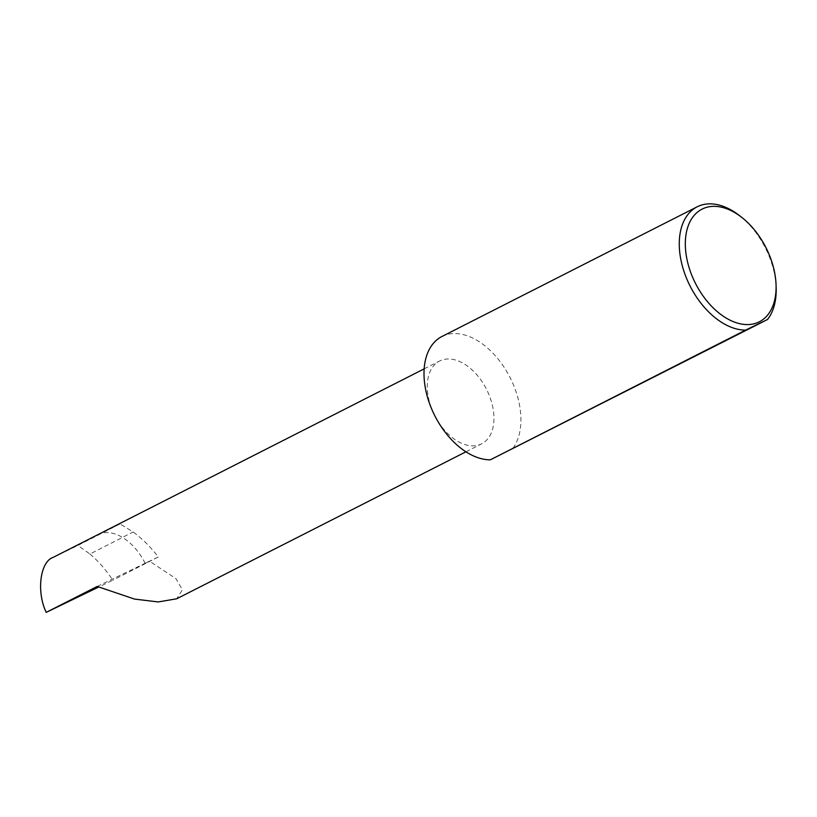 <?xml version="1.0" encoding="UTF-8"?>
<svg xmlns="http://www.w3.org/2000/svg" width="817" height="817" viewBox="0 0 817 817"><rect width="100%" height="100%" fill="white"/><g stroke="black" fill="none" stroke-linecap="round" stroke-linejoin="round"><path stroke-width="0.61" stroke-dasharray="4.08 3.06" d="M145.171 563.352A46.436 29.034 63.1 0 0 98.316 534.441L120.048 523.932L133.151 531.969C142.25 538.648 150.634 546.992 158.294 557L145.171 563.352L149.48 561.167L175.941 578.64L182.416 589.843L176.686 598.79M434.47 415.067A46.436 29.034 63.1 0 0 481.652 443.825A46.436 29.034 63.1 0 0 486.758 389.78A46.436 29.034 63.1 0 0 439.577 361.022A46.436 29.034 63.1 0 0 434.47 415.067M739.559 215.657A67.484 42.198 -116.9 0 1 765.703 248.603A67.484 42.198 -116.9 0 1 776.15 287.676M441.885 336.533A67.484 42.198 -116.9 0 1 510.451 378.312A67.484 42.198 -116.9 0 1 512.228 449.238M120.048 523.932L77.87 545.46L89.962 554.018L133.151 531.969M89.962 554.018C98.316 561.075 105.944 569.806 112.828 580.213L98.561 587.096M53.023 557.449L77.87 545.46M158.294 557L112.828 580.213M97.203 586.453L149.48 561.167M98.316 534.441L53.33 557.306M465.956 451.801L481.652 443.825M424.146 368.865L439.577 361.022"/><path stroke-width="1.23" d="M465.956 451.801L176.686 598.79L158.243 601.945L134.529 599.075L97.203 586.453L46.212 612.372C36.244 591.641 40.156 561.35 53.33 557.306M695.124 282.682A63.195 39.512 63.1 0 0 746.503 324.574A63.195 39.512 63.1 0 0 776.058 284.847A63.195 39.512 63.1 0 0 766.275 248.256A63.195 39.512 63.1 0 0 741.785 217.404A63.195 39.512 63.1 0 0 692.571 217.434A63.195 39.512 63.1 0 0 695.124 282.682M776.058 284.847L776.15 287.676A67.484 42.198 -116.9 0 1 767.49 319.529L745.615 330.109A67.484 42.198 -116.9 0 1 689.732 285.358A67.484 42.198 -116.9 0 1 697.146 206.824A67.484 42.198 -116.9 0 1 739.559 215.657L741.785 217.404M745.615 330.109L490.363 459.818A67.484 42.198 -116.9 0 1 434.47 415.067A67.484 42.198 -116.9 0 1 441.885 336.533L697.146 206.824M98.561 587.096L46.212 612.372M767.49 319.529L490.363 459.818M53.023 557.449L424.146 368.865"/></g></svg>
